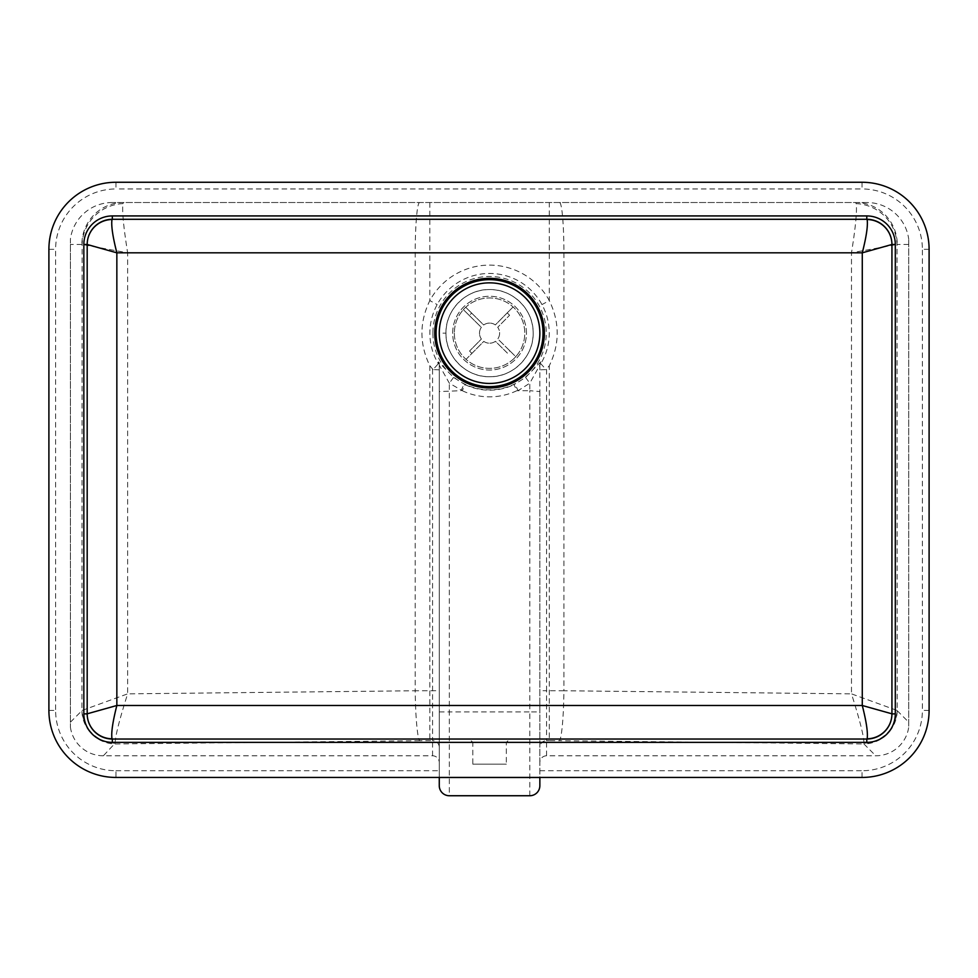 <?xml version="1.0" encoding="UTF-8"?>
<svg xmlns="http://www.w3.org/2000/svg" width="978" height="978" viewBox="0 0 978 978"><rect width="100%" height="100%" fill="white"/><g stroke="black" fill="none" stroke-linecap="round" stroke-linejoin="round"><path stroke-width="0.73" stroke-dasharray="4.89 3.67" d="M432.875 333.156A56.687 56.687 0 0 0 489.562 389.843A56.687 56.687 0 0 0 546.25 333.156A56.687 56.687 0 0 0 489.562 276.468A56.687 56.687 0 0 0 432.875 333.156M525.589 377.422L529.807 383.193L518.059 390.699L516.861 390.699L514 384.66L525.589 377.422L540.736 361.86L540.834 363.718C546.396 354.281 549.208 344.085 549.269 333.156C549.233 323.046 546.8 313.522 541.971 304.586A59.682 59.682 0 0 0 437.154 304.586C432.337 313.51 429.904 323.033 429.855 333.156C429.917 344.109 432.728 354.293 438.303 363.718L438.389 361.86L453.547 377.422L465.137 384.66L462.264 390.699L449.33 383.193L439.269 365.136L439.269 369.843L433.071 369.611L438.303 363.718A6.712 6.614 0 0 1 439.269 367.141L439.269 777.449L115.966 777.449A67.066 67.066 0 0 1 48.9 710.383L48.9 249.329A67.066 67.066 0 0 1 115.966 182.263L862.034 182.263A67.066 67.066 0 0 1 929.1 249.329L929.1 710.383A67.066 67.066 0 0 1 862.034 777.449L539.856 777.449L539.856 762.547A6.76 6.712 -90 0 1 546.568 755.786L875.762 755.786A34.034 33.533 45 0 0 908.709 727.253L908.709 239.17L908.709 727.253M469.44 739.026L489.562 739.026L469.44 739.026L472.802 742.375L506.335 742.375L472.802 742.375L472.802 764.173L506.335 764.173L472.802 764.173M509.685 739.026L489.562 739.026L509.685 739.026L506.335 742.375L506.335 764.173M533.157 333.156C533.756 356.481 512.802 377.361 489.526 376.738C466.188 377.337 445.345 356.322 445.968 333.156A43.594 43.594 0 0 0 489.562 376.738A43.594 43.594 0 0 0 533.157 333.156A43.594 43.594 0 0 0 489.562 289.561A43.594 43.594 0 0 0 445.968 333.156C445.369 309.867 466.274 288.95 489.562 289.561C512.875 288.95 533.756 309.879 533.157 333.156M439.269 777.449L539.856 777.449M115.123 743.219A33.533 32.567 30.1 0 1 82.103 710.431L127.641 693.854C119.438 719.649 115.27 736.104 115.123 743.219L103.362 755.786L432.557 755.786A6.76 6.712 -90 0 1 439.269 762.547M433.071 369.611L429.819 365.711C419.305 343.999 419.305 322.3 429.819 300.601A68.032 68.032 0 0 1 549.306 300.601L541.971 304.586M438.389 361.86A6.712 6.601 -0 0 1 439.269 365.136L439.269 391.579L461.066 390.699L464.049 384.146M453.547 377.422L449.33 383.193L449.33 711.911L529.807 711.911L529.807 390.699L539.856 391.579L539.856 365.136L529.807 383.193L529.807 390.699L518.059 390.699L515.076 384.146M539.856 762.547L539.856 369.843L546.054 369.611L549.306 365.711C559.832 344.011 559.832 322.312 549.306 300.601L549.306 252.825L429.819 252.825L429.819 300.601L437.154 304.586M540.736 361.86A6.712 6.601 180 0 0 539.856 365.136L539.856 367.141A6.712 6.614 180 0 1 540.834 363.718L546.054 369.611M539.856 369.843L539.856 367.141M539.856 391.579L539.856 785.676A10.061 10.061 0 0 1 529.807 795.737L449.33 795.737A10.061 10.061 0 0 1 439.269 785.676L439.269 391.579M866.814 202.519L112.311 202.519L123.485 202.519L122.947 203.62C121.969 210.71 123.534 227.104 127.641 252.825L81.883 244.439A41.92 41.602 90 0 1 123.485 202.519L866.814 202.519A42.225 41.92 0 0 1 908.709 239.17M112.311 202.519A42.225 41.92 180 0 0 70.416 239.17L70.416 727.253L70.416 239.17M103.362 755.786A34.034 33.533 135 0 1 70.416 727.253M866.789 219.292L112.336 219.292M87.189 244.439L87.189 713.879M442.973 333.156L445.968 333.156M112.336 739.026L866.789 739.026M539.856 777.486L439.269 777.486M546.568 369.366L546.568 690.7L563.915 690.761A50.294 4.389 -89.4 0 1 559.538 740.688L549.306 740.627L549.306 365.711M432.557 755.786L432.557 740.627L419.599 740.688A50.294 4.389 89.4 0 1 415.21 690.761L439.269 690.7M891.936 713.879L891.936 244.439M864.002 743.219C863.855 736.104 859.686 719.649 851.483 693.854L897.022 710.431A33.533 32.567 -30.1 0 1 864.002 743.219L863.929 743.952L559.538 740.688M856.178 203.62L855.64 202.519A41.92 41.602 -90 0 1 897.242 244.439L851.483 252.825C855.603 227.104 857.168 210.71 856.178 203.62A41.92 40.734 -149.6 0 1 897.022 244.622L897.205 710.676A33.533 33.032 -45 0 1 863.929 743.952L875.762 755.786M419.599 740.688L115.208 743.952A33.533 33.032 45 0 1 81.92 710.676L82.103 244.622A41.92 40.734 149.6 0 1 122.947 203.62M454.354 333.156A35.208 35.208 0 0 0 489.562 368.364A35.208 35.208 0 0 0 524.77 333.156A35.208 35.208 0 0 0 489.562 297.948A35.208 35.208 0 0 0 454.354 333.156A35.208 35.208 0 0 0 489.562 368.364A35.208 35.208 0 0 0 524.77 333.156A35.208 35.208 0 0 0 489.562 297.948A35.208 35.208 0 0 0 454.354 333.156M526.445 333.156A36.883 36.883 0 0 0 489.562 296.273A36.883 36.883 0 0 0 452.68 333.156A36.883 36.883 0 0 0 489.562 370.039A36.883 36.883 0 0 0 526.445 333.156A36.883 36.883 0 0 0 489.562 296.273A36.883 36.883 0 0 0 452.68 333.156A36.883 36.883 0 0 0 489.562 370.039A36.883 36.883 0 0 0 526.445 333.156M539.856 333.156A50.294 50.294 0 0 0 489.562 282.85A50.294 50.294 0 0 0 439.269 333.156A50.294 50.294 0 0 0 489.562 383.449A50.294 50.294 0 0 0 539.856 333.156M469.342 315.527L463.364 309.635A35.208 35.208 0 0 1 465.724 307.251L471.689 313.143A26.822 26.822 0 0 0 469.342 315.527L481.335 327.373A10.061 10.061 0 0 0 481.396 339.036L469.562 351.016A26.822 26.822 0 0 0 471.946 353.376L466.041 359.354A35.208 35.208 0 0 1 463.658 356.994A35.208 35.208 0 0 0 466.041 359.354L483.792 341.383A10.061 10.061 0 0 0 495.443 341.31L507.435 353.156A26.822 26.822 0 0 0 509.795 350.772L515.761 356.677A35.208 35.208 0 0 1 513.413 359.06A35.208 35.208 0 0 0 515.761 356.677L497.802 338.926A10.061 10.061 0 0 0 497.729 327.275L509.575 315.283A26.822 26.822 0 0 0 507.179 312.923L513.083 306.958A35.208 35.208 0 0 1 515.467 309.305A35.208 35.208 0 0 0 513.083 306.958L495.345 324.916A10.061 10.061 0 0 0 483.682 324.989L465.724 307.251A35.208 35.208 0 0 0 463.364 309.635L481.335 327.373A10.061 10.061 0 0 0 481.396 339.036L469.562 351.016M507.179 312.923L495.345 324.916A10.061 10.061 0 0 0 483.682 324.989L471.689 313.143M509.795 350.772L497.802 338.926A10.061 10.061 0 0 0 497.729 327.275L509.575 315.283M471.946 353.376L483.792 341.383A10.061 10.061 0 0 0 495.443 341.31L507.435 353.156M429.819 202.519L429.819 252.825L127.641 252.825L127.641 693.854L415.21 690.761L415.21 252.825A50.294 4.389 90 0 1 419.599 202.519M465.137 384.66A57.017 57.017 0 0 0 514 384.66M48.9 710.383L55.612 710.383A60.355 60.355 0 0 0 115.966 770.737L115.966 777.449M48.9 249.329L55.612 249.329L55.612 710.383M115.966 770.737L439.269 770.737M115.966 182.263L115.966 188.962A60.355 60.355 0 0 0 55.612 249.329M862.034 182.263L862.034 188.962L115.966 188.962M929.1 249.329L922.388 249.329A60.355 60.355 0 0 0 862.034 188.962M929.1 710.383L922.388 710.383L922.388 249.329M862.034 777.449L862.034 770.737A60.355 60.355 0 0 0 922.388 710.383M539.856 770.737L862.034 770.737M432.557 369.366L432.557 740.627A6.712 6.65 0 0 1 439.269 747.29M549.306 740.627L546.568 740.627L546.568 690.7L539.856 690.7M546.568 755.786L546.568 740.627A6.712 6.65 180 0 0 539.856 747.29M516.861 390.699A63.692 63.692 0 0 1 462.264 390.699M439.269 711.911L449.33 711.911L449.33 795.737M529.807 795.737L529.807 711.911L539.856 711.911M559.538 202.519A50.294 4.389 -90 0 1 563.915 252.825L549.306 252.825L549.306 202.519M429.819 365.711L429.819 740.627M563.915 252.825L563.915 690.761L851.483 693.854L851.483 252.825L563.915 252.825M70.416 722.18L81.92 710.676M81.883 244.439L70.416 244.439M897.205 710.676L908.709 722.18M908.709 244.439L897.242 244.439"/><path stroke-width="1.47" d="M929.1 710.383A67.066 67.066 0 0 1 862.034 777.449L115.966 777.449A67.066 67.066 0 0 1 48.9 710.383L48.9 249.329A67.066 67.066 0 0 1 115.966 182.263L862.034 182.263A67.066 67.066 0 0 1 929.1 249.329L929.1 710.383M439.269 777.449L439.269 785.676A10.061 10.061 0 0 0 449.33 795.737L529.807 795.737A10.061 10.061 0 0 0 539.856 785.676L539.856 777.449M111.993 219.512A25.147 24.976 0 0 0 87.189 244.488L116.847 252.825C112.702 236.529 111.076 225.429 111.993 219.512L112.336 219.292A25.147 25.147 0 0 0 87.189 244.439L83.839 244.439L83.839 713.879L87.189 713.879L87.189 244.439A25.147 25.147 0 0 1 112.336 219.292L866.789 219.292A25.147 25.147 0 0 1 891.936 244.439L891.936 713.879A25.147 25.147 0 0 1 866.789 739.026L112.336 739.026A25.147 25.147 0 0 1 87.189 713.879A25.147 25.147 0 0 0 112.336 739.026L111.993 738.793C111.076 732.877 112.702 721.776 116.847 705.493L87.189 713.818A25.147 24.976 180 0 0 111.993 738.793M83.839 713.879A28.496 28.496 0 0 0 112.336 742.375L866.789 742.375A28.496 28.496 0 0 0 895.298 713.879L895.298 244.439L891.936 244.439A25.147 25.147 0 0 0 866.789 219.292L867.144 219.512C868.048 225.429 866.435 236.529 862.278 252.825L891.936 244.488A25.147 24.976 -0 0 0 867.144 219.512M539.856 777.486L439.269 777.486M867.144 738.793A25.147 24.976 180 0 0 891.936 713.818L862.278 705.493C866.435 721.776 868.048 732.877 867.144 738.793L866.789 739.026A25.147 25.147 0 0 0 891.936 713.879L895.298 713.879M436.09 333.156A53.472 53.472 0 0 0 489.562 386.628A53.472 53.472 0 0 0 543.034 333.156A53.472 53.472 0 0 0 489.562 279.671A53.472 53.472 0 0 0 436.09 333.156M544.379 333.156A54.817 54.817 0 0 0 489.562 278.327A54.817 54.817 0 0 0 434.745 333.156A54.817 54.817 0 0 0 489.562 387.973A54.817 54.817 0 0 0 544.379 333.156M489.562 282.85A50.294 50.294 0 0 0 439.269 333.156A50.294 50.294 0 0 0 489.562 383.449A50.294 50.294 0 0 0 539.856 333.156A50.294 50.294 0 0 0 489.562 282.85M112.336 742.375L112.336 739.026M112.336 219.292L112.336 215.93A28.496 28.496 0 0 0 83.839 244.439M866.789 742.375L866.789 739.026M866.789 219.292L866.789 215.93L112.336 215.93M895.298 244.439A28.496 28.496 0 0 0 866.789 215.93M116.847 252.825L862.278 252.825L862.278 705.493L116.847 705.493L116.847 252.825"/></g></svg>
